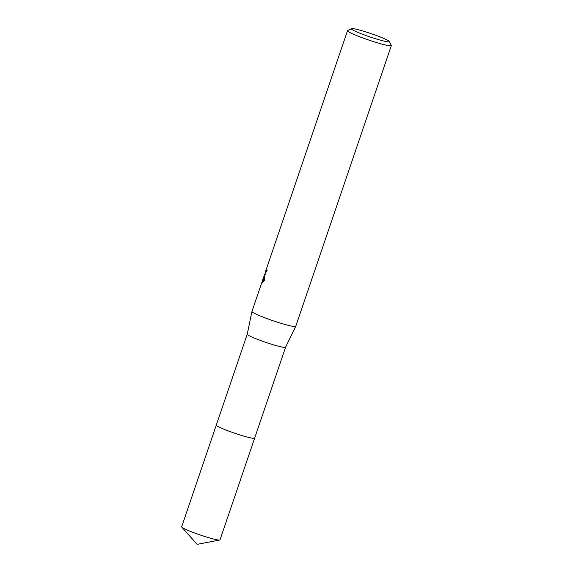 <?xml version="1.0" encoding="UTF-8"?>
<svg xmlns="http://www.w3.org/2000/svg" width="573" height="573" viewBox="0 0 573 573"><rect width="100%" height="100%" fill="white"/><g stroke="black" fill="none" stroke-linecap="round" stroke-linejoin="round"><path stroke-width="0.86" d="M254.641 438.109A20.248 1.762 -161.2 0 1 235.954 433.646A20.248 1.762 -161.2 0 1 216.329 425.266A20.248 1.762 -161.2 0 1 216.308 425.087A20.256 1.762 -161.2 0 1 216.322 425.044A20.248 1.762 -161.2 0 0 216.329 425.266A20.248 1.762 -161.2 0 0 235.775 433.575A20.248 1.762 -161.2 0 0 254.634 438.137A20.256 1.762 -161.2 0 1 236.642 433.876A20.256 1.762 -161.2 0 1 216.293 425.087L247.25 334.188A20.248 1.762 -161.2 0 1 247.257 334.181M254.648 438.094A20.256 1.762 -161.2 0 1 254.641 438.144L285.583 347.238A20.248 1.762 -161.2 0 1 285.576 347.245A20.248 1.762 -161.2 0 1 266.617 342.633A20.248 1.762 -161.2 0 1 247.278 334.36A20.248 1.762 -161.2 0 1 247.25 334.195L251.941 311.447A23.135 2.02 -161.2 0 1 251.941 311.426L264.053 276.057M389.368 41.528A20.055 1.748 -161.2 0 1 371.54 37.453A20.055 1.748 -161.2 0 1 351.457 28.944A20.055 1.748 -161.2 0 1 351.55 28.65A20.055 1.748 -161.2 0 1 370.939 33.571A20.055 1.748 -161.2 0 1 389.368 41.521A20.055 1.748 -161.2 0 1 389.368 41.528L391.295 45.403A23.135 2.02 -161.2 0 1 391.295 45.403A23.135 2.02 -161.2 0 1 391.323 45.596L295.747 326.338A23.135 2.02 -161.2 0 1 295.74 326.359A23.135 2.02 -161.2 0 1 274.073 321.088A23.135 2.02 -161.2 0 1 251.977 311.633A23.135 2.02 -161.2 0 1 251.941 311.447M391.323 45.596A23.135 2.02 -161.2 0 1 369.764 40.389A23.135 2.02 -161.2 0 1 347.546 30.892A23.135 2.02 -161.2 0 1 347.517 30.684L265.156 272.612L266.646 269.912A23.135 2.02 18.8 0 0 267.204 270.32L264.475 274.66L264.876 274.789M264.346 274.997L264.303 280.584L261.904 282.761L262.405 280.691M347.517 30.684A23.135 2.02 -161.2 0 1 347.653 30.548L351.55 28.65M264.561 274.689L264.805 274.03L265.313 274.195M265.177 274.152L265.528 273.113M266.044 272.992L265.091 272.97M263.924 278.628L262.649 282.396M262.405 282.575L261.84 282.389M254.641 438.144L220.011 539.852A20.248 1.762 -161.2 0 1 219.703 540.031A20.248 1.762 -161.2 0 1 202.011 535.583A20.248 1.762 -161.2 0 1 181.813 527.131A20.248 1.762 -161.2 0 1 181.677 526.802L216.293 425.087M265.557 273.822L265.772 273.199M285.576 347.245L295.74 326.359M219.703 540.031L197.091 544.35L181.813 527.131"/></g></svg>
